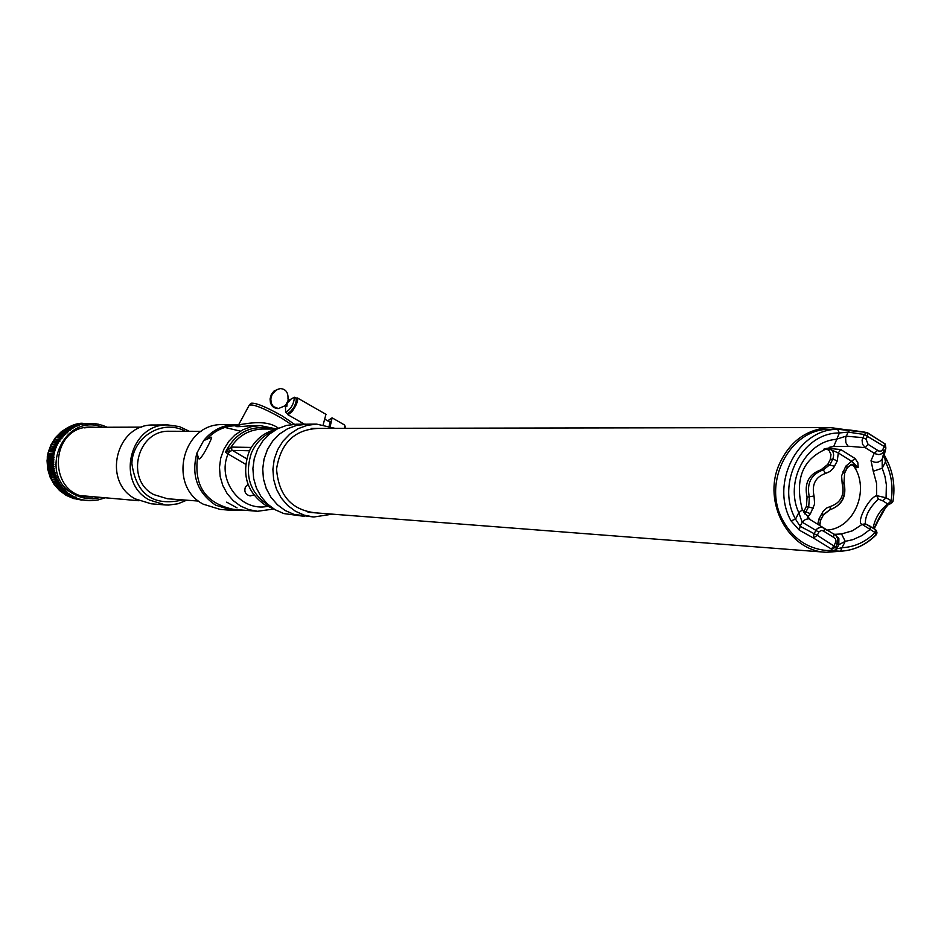 <?xml version="1.0" encoding="UTF-8"?>
<svg xmlns="http://www.w3.org/2000/svg" width="941" height="941" viewBox="0 0 941 941"><rect width="100%" height="100%" fill="white"/><g stroke="black" fill="none" stroke-linecap="round" stroke-linejoin="round"><path stroke-width="1.41" d="M104.463 498.036L97.935 499.989L89.96 500.706L78.021 499.495L82.585 499.8L76.221 499.059L80.785 499.33L74.433 498.542L78.997 498.789L70.94 497.036M70.963 497.236L76.139 497.06L76.068 497.648M75.527 497.413L68.752 496.189L73.845 496.601L72.728 495.989L67.634 495.589L72.21 495.695L71.116 495.025L66.035 494.637L70.61 494.707L64 493.26L69.069 493.649L62.518 492.119L67.576 492.508L66.588 491.684L61.094 490.908L66.141 491.284L65.2 490.414L59.718 489.626L64.764 489.99L63.859 489.073L58.824 488.708L63.459 488.638L62.6 487.673L57.178 486.862L62.212 487.215L61.4 486.203L56.013 485.391L61.036 485.732L60.271 484.674L54.919 483.85L59.93 484.18L59.224 483.098L53.896 482.262L58.907 482.58L58.26 481.463L53.249 481.145L57.966 480.933L57.366 479.781L52.367 479.475L57.095 479.24L56.554 478.052L51.555 477.757L56.319 477.499L55.825 476.287L50.838 476.005L55.613 475.723L55.19 474.487L50.014 473.641L55.001 473.911L54.637 472.653L49.497 471.817L54.484 472.076L54.178 470.806L49.061 469.959L54.049 470.206L53.802 468.924L48.72 468.089L53.708 468.324L53.519 467.03L48.473 466.195L53.449 466.418L53.331 465.113L48.32 464.301L53.296 464.513L53.237 463.207L48.262 462.996L48.25 462.396L53.225 462.596L53.237 461.29L48.262 461.09L48.273 460.49L53.249 460.678L53.319 459.373L48.344 459.184L48.391 458.585L53.366 458.761L53.508 457.455L48.52 457.291L48.603 456.691L53.578 456.856L53.778 455.562L48.791 455.409L48.897 454.809L53.884 454.962L54.143 453.68L49.155 453.538L54.272 453.091L54.602 451.821L49.614 451.68L49.767 451.104L54.754 451.233L55.143 449.974L50.155 449.857L55.331 449.41L55.766 448.175L50.779 448.057L55.989 447.61L56.495 446.399L51.496 446.305L56.731 445.846L57.295 444.67L52.296 444.575L57.566 444.128L58.177 442.976L53.167 442.905L58.471 442.458L59.142 441.341L54.131 441.27L59.459 440.823L60.189 439.741L55.166 439.682L60.53 439.247L61.306 438.212L56.648 437.683L61.671 437.73L62.494 436.73L57.86 436.236L62.882 436.271L63.753 435.318L59.13 434.848L64.164 434.883L65.082 433.966L60.471 433.53L65.517 433.554L66.47 432.684L61.871 432.284L66.929 432.295L67.917 431.484L62.859 431.472L68.387 431.107L69.422 430.343L64.353 430.343L70.987 429.296L65.905 429.296L71.492 428.978L72.586 428.32L68.023 428.037L73.116 428.026L74.245 427.426L69.14 427.449L75.939 426.626L71.363 426.414L77.656 425.908L72.539 425.932L78.221 425.697L79.42 425.285L74.857 425.132L83.02 424.297L78.444 424.215L84.843 423.944L80.267 423.885L86.69 423.685L81.526 423.721L90.83 423.968L85.596 423.485M53.167 442.905L58.177 442.976M52.296 444.575L57.295 444.67M51.496 446.305L56.495 446.399M50.779 448.057L55.766 448.175M50.155 449.857L55.143 449.974M49.614 451.68L54.602 451.821M49.155 453.538L54.143 453.68M48.791 455.409L53.778 455.562M48.52 457.291L53.508 457.455M48.344 459.184L53.319 459.373M48.262 461.09L53.237 461.29M48.262 462.996L53.237 463.207M48.356 464.901L53.331 465.113M48.544 466.795L53.519 467.03M48.826 468.689L53.802 468.924M49.191 470.547L54.178 470.806M49.65 472.394L54.637 472.653M50.202 474.217L55.19 474.487M50.838 476.005L55.825 476.287M50.626 475.44L51.214 475.534M51.555 477.757L56.554 478.052M51.32 477.205L51.908 477.275M66.588 491.684L66.823 491.096L66.141 491.284M65.2 490.414L65.458 489.826L64.764 489.99M63.859 489.073L64.153 488.497L63.459 488.638M62.6 487.673L62.918 487.109L62.212 487.215M61.4 486.203L61.753 485.65L61.036 485.732M60.271 484.674L60.647 484.133L59.93 484.18M59.224 483.098L59.624 482.568L58.907 482.58M58.26 481.463L58.683 480.945L57.966 480.933M57.366 479.781L57.813 479.275L57.095 479.24M56.319 477.499L57.025 477.569M55.613 475.723L56.331 475.828M55.001 473.911L55.707 474.041M54.484 472.076L55.178 472.229M54.049 470.206L54.743 470.394M53.708 468.324L54.39 468.536M53.449 466.418L54.119 466.665M53.296 464.513L53.955 464.783M53.225 462.596L53.872 462.89M53.249 460.678L53.884 460.996M53.366 458.761L53.978 459.114M53.578 456.856L54.178 457.232M59.142 441.341L59.859 441.364L59.459 440.823M60.189 439.741L60.894 439.812L60.53 439.247M61.306 438.212L62.012 438.294L61.671 437.73M62.494 436.73L63.2 436.847L62.882 436.271M63.753 435.318L64.459 435.471L64.164 434.883M65.082 433.966L65.776 434.142L65.517 433.554M66.47 432.684L67.152 432.895L66.929 432.295M67.917 431.484L68.599 431.719L68.387 431.107M69.422 430.343L70.081 430.613L69.916 430.002M84.843 423.944L85.431 423.85M86.69 423.685L87.278 423.615M88.536 423.521L89.124 423.485M90.983 423.438L92.277 423.497M92.841 423.497L94.159 423.638M94.7 423.638L96.017 423.885M96.547 423.885L97.864 424.215M98.37 424.215L99.687 424.65M100.181 424.638L101.487 425.167M101.969 425.156L103.251 425.767M103.722 425.767L104.992 426.461M105.451 426.461L107.145 427.249M88.689 500.647L88.101 500.612M84.996 500.259L84.408 500.165M102.734 427.261C63.788 411.688 36.346 474.934 73.845 494.201L80.961 497.295L86.631 498.53L92.418 498.812L100.064 497.683M95.182 427.296L90.983 427.073C48.956 425.732 46.827 495.86 88.854 497.036L92.536 497.083M93.994 427.296L90.654 427.073M88.007 496.954L91.348 497.001M84.172 427.861L90.348 427.308M138.986 500.753L81.596 495.695M154.195 425.014L153.595 425.014C116.096 423.579 101.699 481.745 135.398 498.942L151.207 503.8L164.898 504.917M189.306 431.284L179.413 426.591L167.921 424.944C129.87 423.474 115.273 482.557 149.454 500.024L165.487 504.964L168.627 505.058L177.955 503.776L186.694 500.2M294.462 424.262L282.441 416.087C266.091 406.865 255.611 402.583 251.012 403.254L249.294 405.053M232.015 510.375L220.135 509.41L203.244 504.176C167.227 485.685 182.625 423.074 222.711 424.626L223.346 424.626M241.825 510.022L232.639 510.422L215.56 505.129C197.234 492.543 191.023 475.17 196.928 453.021L197.775 455.738C193.434 485.391 205.291 503.259 233.333 509.34L256.893 511.234M237.673 425.673L235.885 425.685C224.346 426.05 214.595 430.613 206.632 439.4L203.703 440.529L196.928 453.021M203.703 440.529C211.996 430.343 222.511 425.014 235.25 424.556L238.673 424.662M291.392 424.532L281.547 418.086C263.539 407.994 252.753 403.724 249.165 405.289L238.967 424.168C237.144 426.579 263.809 417.028 278.524 428.284M206.632 439.4L211.572 437.224C212.654 437.506 200.88 461.102 198.798 458.785L197.775 455.738M237.061 507.893L226.663 502.153L237.061 507.893M253.153 425.614L252.317 425.614C238.414 426.92 233.415 427.014 237.332 425.897L239.696 425.673M245.683 464.301L228.063 453.974L229.733 451.421L225.428 452.245L228.51 449.163L229.733 451.421L231.886 450.563L230.851 447.363L231.604 447.093L231.886 450.563M267.562 506.364C240.684 512.069 216.501 480.181 228.063 453.974L225.428 452.245C235.803 432.013 251.647 424.285 272.996 429.037M248.024 484.356L245.472 486.873C243.895 491.708 245.472 494.731 250.2 495.931L253.799 494.895M228.51 449.163L230.851 447.363C238.473 435.695 249.012 429.602 262.445 429.049L277.019 429.037M231.604 447.093L250.682 447.422L250.835 448.222M273.443 508.705L265.338 505.164C247.248 492.449 241.637 475.217 248.506 453.444L250.13 449.504C256.175 438.718 264.986 431.978 276.595 429.272M251.118 447.716L252.223 445.999M273.619 431.025C263.492 435.177 256.105 442.435 251.47 452.797C243.942 476.358 250.365 494.366 270.761 506.811M883.211 510.622L874.53 528.148M840.96 551.203L826.398 552.308C788.876 551.191 762.351 502.459 779.077 464.666C789.746 441.27 806.778 428.908 830.197 427.543L845.042 429.614M831.126 429.343L830.28 429.343C790.228 427.896 761.563 482.521 782.865 520.385C792.91 538.57 807.484 548.615 826.586 550.52L835.361 550.32M870.401 526.384L870.072 529.465L861.98 535.558L852.922 539.652L845.241 541.346L838.807 544.71L837.314 543.969L835.596 547.356L831.35 549.003L834.091 545.674L836.055 541.204L835.537 539.028L833.644 537.335L833.55 533.947L836.255 535.994L837.819 538.993L837.314 543.969L835.69 542.51M840.607 551.214C853.957 550.391 865.602 545.027 875.565 535.123L876.095 534.911C866.038 544.968 854.181 550.403 840.525 551.214L832.938 550.826L831.35 549.003L813.459 538.017L813.93 533.735L817.353 528.442L821.375 527.031L824.669 528.513L808.742 518.762L805.472 519.42L802.226 522.196L798.791 512.727C784.618 482.333 805.472 441.611 836.149 439.329L845.959 436.189L862.732 437.612L866.049 439.153L868.072 444.34L865.273 447.669L862.544 444.27L862.074 440.082L864.32 434.483L866.567 432.448M867.484 432.778L885.187 443.964L866.59 432.448L867.32 432.66L867.637 436.024L866.049 439.153M885.281 444.234L885.881 448.045L884.211 451.327L881.999 453.644L878.929 454.621L874.93 453.715L865.273 447.669L847.865 446.175L845.853 442.564L845.63 437.977L848.041 432.107L849.958 430.049L864.567 432.119M873.083 528.042C875.083 518.173 879.988 510.151 887.798 503.976L882.776 500.847L886.069 497.777L892.527 501.494M870.543 526.572L876.377 530.406L877.012 532.935L876.095 534.911L875.118 532.582L862.132 524.384C855.675 523.172 868.461 497.895 876.659 495.636L886.069 497.777L886.375 484.815L884.94 476.322L882.235 468.218L882.152 459.067L884.269 454.926L885.434 461.878L886.528 460.067M868.072 444.34L878.765 451.033L881.176 451.08L882.717 449.645L884.293 451.151L882.211 458.949L884.281 454.879L885.881 448.045L885.187 443.964L884.293 446.516L864.32 434.483L848.041 432.107L839.396 432.978L837.631 429.355L849.841 430.049M883.47 452.386L883.717 453.491M887.692 503.976L873.836 528.513M833.644 537.335L823.222 530.889L821.222 530.477L819.082 531.759L817.247 535.311L813.459 538.017L799.262 530.136L791.04 520.867C769.891 483.192 797.815 428.778 837.631 429.355M835.408 551.167L840.525 551.214L842.007 547.733C854.64 547.015 865.685 541.969 875.118 532.582L875.424 529.489L865.332 523.831L862.132 524.384L852.44 530.806L841.525 533.935L845.241 541.346L842.007 547.733L836.749 548.815L838.807 544.71L838.878 538.593L835.02 534.829M832.938 550.826L836.361 549.426L835.714 547.121L836.737 548.815L838.831 544.686L838.419 537.711M818.846 532.147L802.226 522.196L800.132 526.313L817.247 535.311L835.714 547.133L837.314 543.969C838.325 538.158 837.067 534.829 833.538 533.947L824.751 528.642M848.312 446.422L833.726 446.528L839.396 432.978C801.897 432.448 775.631 483.674 795.533 519.138L800.132 526.313L799.262 530.136M802.32 509.881L798.791 512.727L795.533 519.138L791.04 520.867M884.281 454.879L884.622 453.538M823.928 531.359L824.681 528.524M877.694 450.386L874.201 453.268L871.037 460.667C875.53 463.301 879.235 462.772 882.152 459.067L885.881 448.034L884.293 446.516L882.717 449.645M882.776 500.847L878.447 499.165C869.484 507.54 865.12 515.727 865.332 523.737L865.885 524.09M870.378 526.36L865.626 523.949M878.447 499.165L876.659 495.636L876.53 483.168L873.248 471.265L882.235 468.218L885.434 461.878C891.468 474.123 893.35 487.132 891.092 500.906L887.798 503.976L889.245 504.423L892.95 501.424C895.326 486.944 893.338 473.241 887.01 460.325L884.269 454.926M804.59 513.857L805.978 511.892L810.424 513.715L807.519 517.279M817.694 524.408L818.964 518.985L823.14 511.292L826.927 507.869L830.762 506.352C840.831 502.717 844.642 495.201 842.207 483.815L841.607 475.817L845.783 466.171L855.051 458.49L857.827 462.584L858.18 467.454L852.04 464.184L847.241 467.336M854.946 467.995L858.18 467.454L851.382 461.114L838.29 452.927L837.29 460.867L833.644 467.818L830.056 471.476L825.516 473.429C815.412 477.052 811.589 484.568 814.036 496.001L814.624 504.011L810.424 513.715M844.453 472.723L847.382 467.665L845.783 466.171M803.449 512.08L803.896 511.328L805.978 511.892L808.742 506.434L809.378 497.236C806.402 483.368 811.048 474.24 823.304 469.865L830.08 464.513L832.832 459.079L837.29 460.867M819.47 525.454L820.587 520.444L818.964 518.985M840.748 449.527L838.29 452.927L827.515 448.281L840.748 449.527L855.051 458.49M823.598 449.233L827.421 449.398L829.268 450.857L831.009 454.55L830.268 459.479L832.832 459.079C834.773 453.197 833.008 449.598 827.515 448.281L824.939 448.681M833.902 534.382L841.525 533.935M810.13 519.444L802.32 509.857C793.886 476.934 803.943 455.879 832.491 446.693L829.315 447.316M873.248 471.265L871.037 460.667M830.268 459.479L827.739 464.454L820.975 469.806C808.742 474.182 804.096 483.298 807.06 497.142L806.437 506.329L803.896 511.328M850.582 464.583L853.569 465.736C870.507 489.496 854.252 528.736 826.786 530.101M824.398 449.245L823.563 449.257M287.17 413.322L287.911 413.934C294.474 408.112 297.144 402.83 295.886 398.078L297.38 397.937C298.332 400.619 296.521 405.206 291.957 411.688L288.134 414.758L287.264 413.558M296.015 398.278L296.439 398.396C295.933 405.195 292.992 410.252 287.617 413.581L285.699 412.487M327.668 420.839L332.102 417.839L330.267 426.191M344.818 428.343L344.5 424.956M329.197 425.85L330.126 421.239L328.927 421.568M304.272 516.221L293.921 514.386L285.135 510.504L277.348 504.717L270.949 497.283L266.232 488.555L263.445 478.945L262.704 468.912L264.056 458.949L267.42 449.527L272.655 441.094L279.501 434.048L287.617 428.731L296.627 425.379L307.754 424.168M296.591 424.215L286.523 425.426L277.595 428.743L269.549 434.013L262.762 440.988L257.575 449.339L254.235 458.679L252.894 468.547L253.635 478.475L256.399 487.991L261.069 496.636L267.42 504L275.137 509.74L283.841 513.574L302.626 516.115M319.999 513.186C293.321 511.869 278.83 497.166 276.548 469.089C280.947 441.258 296.497 427.685 323.198 428.378M306.778 424.179L316.658 424.12L335.067 428.355M316.658 424.12L307.107 425.356L298.026 428.731L289.828 434.107L282.935 441.211L277.654 449.727L274.254 459.243L272.89 469.3L273.643 479.428L276.454 489.132L281.206 497.942L287.664 505.446L295.509 511.292L304.378 515.209L313.824 516.997L332.42 514.151M295.909 424.215L306.096 424.156L296.627 425.403L287.628 428.743L279.512 434.06L272.667 441.106L267.444 449.539L264.068 458.961L262.727 468.924L263.456 478.945L266.256 488.544L270.961 497.271L277.36 504.705L285.135 510.493L293.921 514.362L313.165 516.95M323.222 424.544L325.962 414.322M345.1 426.167L345.135 428.343M288.322 400.066L287.981 398.96C288.369 392.503 285.805 389.033 280.3 388.574L276.489 389.739L272.055 394.55L270.808 398.902L271.243 403.183L273.29 406.559L278.43 408.559L285.464 405.595L288.322 400.066L289.969 400.454L287.205 402.901L286.793 406.583L285.499 406.536L285.594 412.429C290.957 409.088 293.91 404.03 294.415 397.243L296.439 398.396M289.028 400.196L294.415 397.243M279.995 388.598L274.007 391.021L271.302 394.585L270.055 398.925L270.502 403.195L272.549 406.571L275.795 408.382L277.995 408.559M288.499 400.207L289.969 400.454M284.864 405.618L285.499 406.524M286.793 406.583L285.464 405.595M84.431 423.485L75.798 424.532L68.152 427.32L61.271 431.754L55.472 437.612L51.037 444.623L48.191 452.445L47.05 460.714L47.685 469.041L50.049 477.028L54.049 484.286L59.483 490.484L66.093 495.307L73.551 498.554L87.384 500.553M185.401 431.284C162.817 418.604 132.469 436.8 131.881 463.619C136.398 494.59 153.371 506.681 182.801 499.906M201.303 431.307L169.521 431.26C137.351 429.814 124.824 479.781 153.724 494.578L167.474 498.765L198.657 501.082M222.464 426.861L240.402 431.143M273.878 508.975L257.516 511.281L248.742 509.622L240.508 506.023L233.215 500.624L227.216 493.696L222.805 485.556L220.182 476.605L219.488 467.265L220.747 457.973L223.911 449.198L228.804 441.341L235.215 434.777L242.825 429.825L251.259 426.708L260.128 425.579L276.76 429.037M249.53 450.751L232.392 450.398L246.73 458.808M250.682 447.422L250.341 449.104M892.174 502.576L889.245 504.423C890.01 502.518 887.845 504.846 882.717 511.398C877.506 520.667 874.695 526.478 874.307 528.807M844.171 473.299L843.03 471.594M827.739 464.454L834.526 466.289M806.437 506.329L813.2 508.258M820.411 520.102L823.351 514.998L821.74 513.539M843.548 482.462L842.207 483.815M823.187 514.656L829.903 509.775L830.762 506.352M843.724 482.992C846.347 496.377 841.795 505.282 830.056 509.716M807.06 497.142L814.036 496.001M820.975 469.806L823.304 469.865L825.516 473.429M833.726 446.528L830.197 447.104M90.301 423.45L83.843 423.497C76.362 421.592 52.237 430.954 47.321 456.338C46.627 480.839 58.024 495.413 81.514 500.071M89.818 427.308L141.773 427.132M167.921 424.944L153.595 425.014M235.25 424.556L222.711 424.626M238.873 424.332L237.32 425.92M276.842 429.037L260.128 425.579L252.317 425.614M257.516 511.281L273.913 508.999M308.013 512.269L825.551 552.238M311.177 428.402L830.197 427.543M826.586 550.52L835.537 551.191M830.28 429.343L838.69 429.343M866.59 432.448L838.525 429.343M819.776 525.631L820.587 520.444L823.351 514.998L829.903 509.775C842.254 505.246 846.935 496.213 843.971 482.686L844.63 473.088L847.382 467.665L852.052 464.184M835.185 534.959L838.878 538.593M833.538 533.947L824.669 528.513M332.102 417.839L344.629 425.026M287.805 414.687L304.402 424.168M297.38 397.937L326.08 414.393M345.253 426.755L345.088 426.014M325.61 419.662L330.385 422.403M280.3 388.574L279.548 388.609M278.43 408.559L277.677 408.57"/></g></svg>
